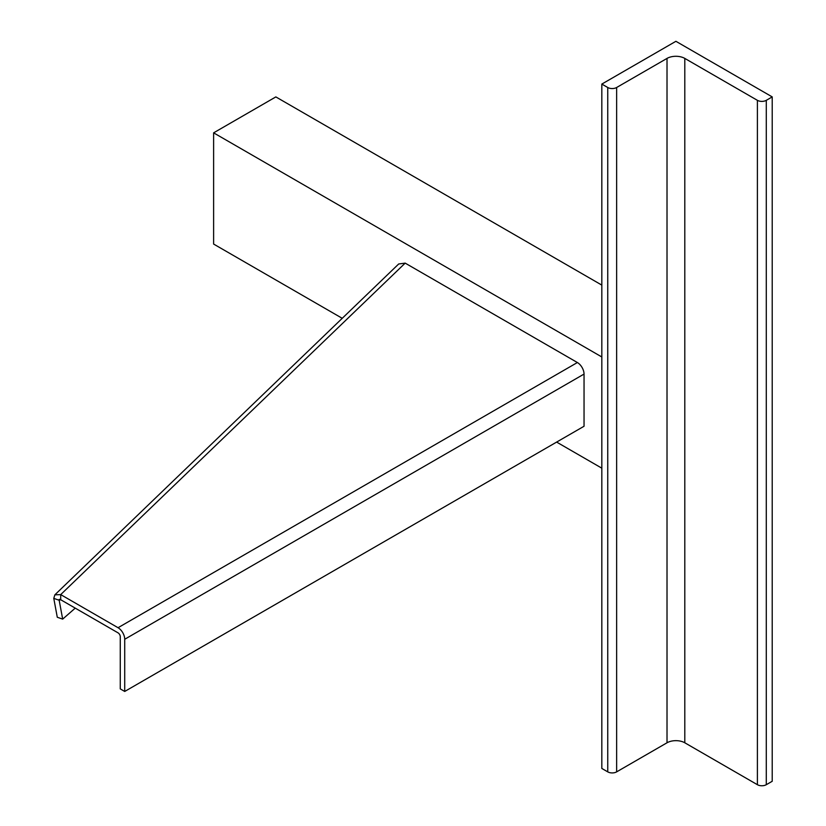 <?xml version="1.0" encoding="UTF-8"?>
<svg xmlns="http://www.w3.org/2000/svg" width="826" height="826" viewBox="0 0 826 826"><rect width="100%" height="100%" fill="white"/><g stroke="black" fill="none" stroke-linecap="round" stroke-linejoin="round"><path stroke-width="1.24" d="M601.824 468.177L556.631 442.086M342.232 318.309L213.614 244.052L213.614 132.841L275.843 96.91L601.824 285.104M601.824 356.966L213.614 132.841M766.291 784.7L772.217 781.282L772.217 96.9L675.905 41.3L601.824 84.076L601.824 768.448L607.75 771.866A6.288 3.634 0 0 0 616.64 771.866L667.016 742.78A12.576 7.258 180 0 1 684.795 742.78L757.401 784.7A6.288 3.634 0 0 0 766.291 784.7L766.291 100.328L772.217 96.9M601.824 84.076L607.75 87.494A6.288 3.634 0 0 0 616.64 87.494L667.016 58.409A12.576 7.258 180 0 1 684.795 58.409L757.401 100.328A6.288 3.634 0 0 0 766.291 100.328M62.673 619.118L59.173 600.254L53.783 598.385L57.283 617.249L62.673 619.118L75.238 608.132M118.046 627.719L60.701 594.606L60.701 599.738L118.046 632.85A3.139 1.817 60 0 1 120.266 636.701L120.266 688.884L124.716 691.455L124.716 639.272A9.427 5.441 60 0 0 118.046 627.719L577.374 362.531L405.184 263.122L398.7 263.979L54.857 594.844L60.701 594.606L405.184 263.122M577.374 362.531A9.427 5.441 -120 0 1 584.044 374.075L584.044 426.257L124.716 691.455M60.701 599.738L59.173 600.254L59.224 599.366M53.783 598.385L54.857 594.844M607.75 87.494L607.75 771.866M616.64 87.494L616.64 771.866M667.016 58.409L667.016 742.78M684.795 58.409L684.795 742.78M757.401 100.328L757.401 784.7M59.173 600.254L60.102 599.356M584.044 374.075L124.716 639.272"/></g></svg>
